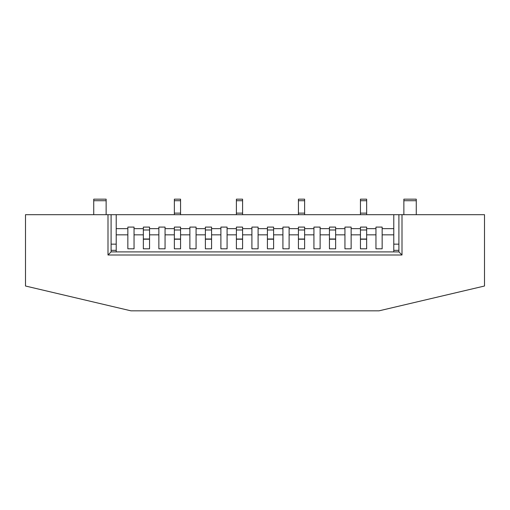 <?xml version="1.0" encoding="UTF-8"?>
<svg xmlns="http://www.w3.org/2000/svg" width="510" height="510" viewBox="0 0 510 510"><rect width="100%" height="100%" fill="white"/><g stroke="black" fill="none" stroke-linecap="round" stroke-linejoin="round"><path stroke-width="0.76" d="M93.732 214.684L93.732 199.174L106.137 199.174L106.137 214.684M416.268 200.723L403.863 200.723L403.863 199.174L416.268 199.174L416.268 214.684M403.863 200.723L403.863 214.684M149.551 248.797L143.348 248.797L143.348 239.203L149.551 239.203L149.551 248.797L149.551 227.09L143.348 227.09L143.348 228.639L134.047 228.639L134.047 227.09L127.844 227.09L127.844 234.842L116.216 234.842L116.216 250.346L111.097 250.346M149.551 229.984L143.348 229.984L143.348 227.09L149.551 227.09L149.551 228.639L158.859 228.639L158.859 234.842L149.551 234.842M143.348 248.797L143.348 234.842L134.047 234.842L134.047 248.797L127.844 248.797L127.844 234.842M211.58 248.797L205.377 248.797L205.377 239.203L211.58 239.203L211.58 248.797L211.58 227.09L205.377 227.09L205.377 228.639L196.076 228.639L196.076 227.09L189.873 227.09L189.873 234.842L180.565 234.842L180.565 248.797L174.363 248.797L174.363 239.222L174.363 248.797M211.58 229.984L205.377 229.984L205.377 227.09L211.58 227.09L211.58 228.639L220.887 228.639L220.887 234.842L211.58 234.842M205.377 248.797L205.377 234.842L196.076 234.842L196.076 228.639M273.609 248.797L267.406 248.797L267.406 239.203L273.609 239.203L273.609 248.797L273.609 227.09L267.406 227.09L267.406 228.639L258.098 228.639L258.098 227.09L251.902 227.09L251.902 234.842L242.594 234.842L242.594 248.797L236.391 248.797L236.391 239.222L236.391 248.797M273.609 229.984L267.406 229.984L267.406 227.09L273.609 227.09L273.609 228.639L282.91 228.639L282.91 234.842L273.609 234.842M267.406 248.797L267.406 234.842L258.098 234.842L258.098 228.639M335.637 248.797L329.434 248.797L329.434 239.203L335.637 239.203L335.637 248.797L335.637 227.09L329.434 227.09L329.434 228.639L320.127 228.639L320.127 227.09L313.924 227.09L313.924 234.842L304.623 234.842L304.623 248.797L298.42 248.797L298.42 239.222L298.42 248.797M335.637 229.984L329.434 229.984L329.434 227.09L335.637 227.09L335.637 228.639L344.938 228.639L344.938 234.842L335.637 234.842M329.434 248.797L329.434 234.842L320.127 234.842L320.127 228.639M174.363 234.842L165.061 234.842L165.061 228.639L174.363 228.639L174.363 227.09L180.565 227.09L174.363 227.09L174.363 239.222L180.565 239.222L180.565 248.797M189.873 228.639L180.565 228.639L180.565 227.09L180.565 234.842M180.565 214.684L180.565 199.174L174.363 199.174L174.363 213.129L180.565 213.129M174.363 214.684L174.363 213.129M236.391 234.842L227.09 234.842L227.09 228.639L236.391 228.639L236.391 227.09L242.594 227.09L236.391 227.09L236.391 239.222L242.594 239.222L242.594 248.797M251.902 228.639L242.594 228.639L242.594 227.09L242.594 234.842M242.594 214.684L242.594 199.174L236.391 199.174L236.391 213.129L242.594 213.129M236.391 214.684L236.391 213.129M298.42 234.842L289.113 234.842L289.113 228.639L298.42 228.639L298.42 227.09L304.623 227.09L298.42 227.09L298.42 239.222L304.623 239.222L304.623 248.797M313.924 228.639L304.623 228.639L304.623 227.09L304.623 234.842M304.623 214.684L304.623 199.174L298.42 199.174L298.42 213.129L304.623 213.129M298.42 214.684L298.42 213.129M360.449 234.842L351.141 234.842L351.141 228.639L360.449 228.639L360.449 227.09L366.652 227.09L360.449 227.09L360.449 248.797L360.449 239.222L366.652 239.222L366.652 248.797L360.449 248.797M398.903 244.143L393.784 244.143L393.784 234.842L382.156 234.842L382.156 227.09L375.953 227.09L375.953 228.639L366.652 228.639L366.652 227.09L366.652 248.797M366.652 214.684L366.652 199.174L360.449 199.174L360.449 213.129L366.652 213.129M360.449 214.684L360.449 213.129M375.953 228.639L375.953 234.842L366.652 234.842M116.216 214.684L111.097 214.684L111.097 251.902L398.903 251.902L398.903 214.684L116.216 214.684L116.216 228.639L127.844 228.639M382.156 228.639L393.784 228.639L393.784 234.842M111.097 244.143L116.216 244.143M393.784 244.143L393.784 251.902M398.903 250.346L393.784 250.346M205.377 229.984L205.377 234.842M267.406 229.984L267.406 234.842M329.434 229.984L329.434 234.842M165.061 228.639L165.061 227.09L158.859 227.09L158.859 228.639M227.09 228.639L227.09 227.09L220.887 227.09L220.887 228.639M289.113 228.639L289.113 227.09L282.91 227.09L282.91 228.639M351.141 228.639L351.141 227.09L344.938 227.09L344.938 228.639M382.156 234.842L382.156 248.797L375.953 248.797L375.953 234.842M351.141 234.842L351.141 248.797L344.938 248.797L344.938 234.842M320.127 234.842L320.127 248.797L313.924 248.797L313.924 234.842M289.113 234.842L289.113 248.797L282.91 248.797L282.91 234.842M258.098 234.842L258.098 248.797L251.902 248.797L251.902 234.842M227.09 234.842L227.09 248.797L220.887 248.797L220.887 234.842M196.076 234.842L196.076 248.797L189.873 248.797L189.873 234.842M165.061 234.842L165.061 248.797L158.859 248.797L158.859 234.842M143.348 229.984L143.348 234.842M116.216 251.902L116.216 250.346M134.047 234.842L134.047 228.639M393.784 228.639L393.784 214.684M116.216 234.842L116.216 228.639M398.903 214.684L402.001 214.684L402.001 255L107.999 255L107.999 214.684L111.097 214.684M402.001 214.684L484.5 214.684L484.5 286.014L379.051 310.826L130.949 310.826L25.5 286.014L25.5 214.684L107.999 214.684M398.903 251.902L402.001 255M111.097 251.902L107.999 255M93.732 200.723L106.137 200.723M149.551 238.999L143.348 238.999M211.58 238.999L205.377 238.999M273.609 238.999L267.406 238.999M335.637 238.999L329.434 238.999M174.363 229.984L180.565 229.984M174.363 239.018L180.565 239.018M174.363 200.723L180.565 200.723M236.391 229.984L242.594 229.984M236.391 239.018L242.594 239.018M236.391 200.723L242.594 200.723M298.42 229.984L304.623 229.984M298.42 239.018L304.623 239.018M298.42 200.723L304.623 200.723M360.449 229.984L366.652 229.984M360.449 239.018L366.652 239.018M360.449 200.723L366.652 200.723"/></g></svg>
